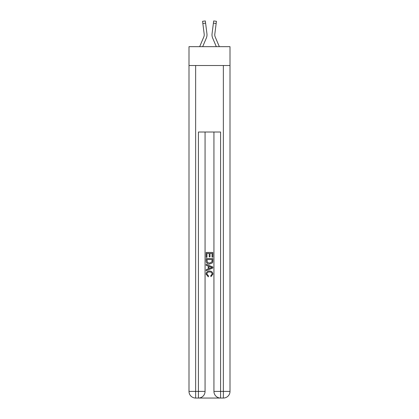 <?xml version="1.0" encoding="UTF-8"?>
<svg xmlns="http://www.w3.org/2000/svg" width="419" height="419" viewBox="0 0 419 419"><rect width="100%" height="100%" fill="white"/><g stroke="black" fill="none" stroke-linecap="round" stroke-linejoin="round"><path stroke-width="0.63" d="M230.005 65.511L230.005 46.666L188.995 46.666L188.995 65.511L230.005 65.511L230.005 391.398L223.358 391.398L223.358 65.511M202.676 46.666L206.342 38.061A8.312 8.312 -21.6 0 0 206.939 33.766L205.598 23.15L202.848 23.495L202.571 21.296L205.32 20.95L205.598 23.15M199.664 46.666L203.791 36.977A5.541 5.541 -32 0 0 204.236 34.814M206.996 35.212L207.007 34.803L206.996 35.212M206.897 33.431L206.939 33.766M219.336 46.666L215.209 36.977A5.541 5.541 32 0 1 214.764 34.814A5.541 5.541 21.6 0 0 215.209 36.977A5.541 5.541 21.6 0 1 214.764 34.814A5.541 5.541 21.6 0 0 215.209 36.977A5.541 5.541 21.6 0 1 214.764 34.814A5.541 5.541 21.6 0 0 215.209 36.977A5.541 5.541 21.6 0 1 214.764 34.814A5.541 5.541 21.6 0 0 215.209 36.977A5.541 5.541 21.6 0 1 214.764 34.814A5.541 5.541 21.6 0 0 215.209 36.977A5.541 5.541 21.6 0 1 214.764 34.814A5.541 5.541 21.6 0 0 215.209 36.977A5.541 5.541 21.6 0 1 214.764 34.814A5.541 5.541 21.6 0 0 215.209 36.977A5.541 5.541 21.6 0 1 214.764 34.814A5.541 5.541 21.6 0 0 215.209 36.977A5.541 5.541 21.6 0 1 214.764 34.814A5.541 5.541 21.6 0 0 215.209 36.977A5.541 5.541 21.6 0 1 214.764 34.814A5.541 5.541 21.6 0 0 215.209 36.977A5.541 5.541 21.6 0 1 214.764 34.814A5.541 5.541 21.6 0 0 215.209 36.977A5.541 5.541 21.6 0 1 214.764 34.814A5.541 5.541 21.6 0 0 215.209 36.977A5.541 5.541 21.6 0 1 214.764 34.814A5.541 5.541 21.6 0 0 215.209 36.977A5.541 5.541 21.6 0 1 214.811 34.112L216.152 23.495L213.402 23.15L213.68 20.95L216.429 21.296L216.152 23.495M216.324 46.666L212.658 38.061A8.312 8.312 21.6 0 1 212.061 33.766L213.402 23.15M214.774 35.076L214.811 34.112L214.774 35.076M198.915 398.05L220.085 398.05M220.583 398.05L220.583 391.398L213.936 391.398A6.652 6.652 0 0 0 220.583 398.05L223.358 398.05L223.358 391.398L220.583 391.398L220.583 132.016L198.417 132.016L198.417 391.398L188.995 391.398L188.995 65.511M205.064 132.016L205.064 391.398A6.652 6.652 0 0 1 198.417 398.05L195.642 398.05A6.652 6.652 0 0 1 188.995 391.398M213.936 391.398L213.936 132.016M223.358 398.05A6.652 6.652 0 0 0 230.005 391.398M206.174 257.318L206.174 252.458L212.826 252.458L212.826 257.146L212.056 257.146L212.056 253.395L210.013 253.395L210.013 256.889L209.243 256.889L209.243 253.395L206.944 253.395L206.944 257.318L206.174 257.318M206.174 260.979L206.174 258.596L212.826 258.596L212.732 262.048L212.255 263.012L209.537 264.054C207.41 264.064 206.289 263.038 206.174 260.979M206.944 259.534L207.41 262.477L209.552 263.116L211.92 261.98L212.056 259.534L206.944 259.534M206.174 265.332L206.174 264.337L212.826 266.976L212.826 268.034L206.174 270.674L206.174 269.679L208.222 268.925L208.222 266.091L206.174 265.332M210.83 267.055L208.987 266.374L208.987 268.642L212.056 267.505L210.83 267.055M206.855 274.042L208.521 275.906L208.306 276.844L206.09 274.131C206.268 272.088 207.421 271.056 209.547 271.046C211.595 271.088 212.716 272.109 212.91 274.11L210.977 276.671L210.778 275.733L212.145 274.063C211.946 272.628 211.082 271.931 209.552 271.983C207.997 271.9 207.096 272.586 206.855 274.042M202.848 23.495L204.189 34.112A5.541 5.541 -21.6 0 1 203.791 36.977A5.541 5.541 -21.6 0 0 204.236 34.819A5.541 5.541 -21.6 0 1 203.791 36.977A5.541 5.541 -21.6 0 0 204.236 34.819A5.541 5.541 -21.6 0 1 203.791 36.977A5.541 5.541 -21.6 0 0 204.236 34.819A5.541 5.541 -21.6 0 1 203.791 36.977A5.541 5.541 -21.6 0 0 204.236 34.819A5.541 5.541 -21.6 0 1 203.791 36.977A5.541 5.541 -21.6 0 0 204.236 34.819A5.541 5.541 -21.6 0 1 203.791 36.977A5.541 5.541 -21.6 0 0 204.236 34.819A5.541 5.541 -21.6 0 1 203.791 36.977A5.541 5.541 -21.6 0 0 204.236 34.819A5.541 5.541 -21.6 0 1 203.791 36.977A5.541 5.541 -21.6 0 0 204.236 34.819A5.541 5.541 -21.6 0 1 203.791 36.977A5.541 5.541 -21.6 0 0 204.236 34.819A5.541 5.541 -21.6 0 1 203.791 36.977A5.541 5.541 -21.6 0 0 204.236 34.819A5.541 5.541 -21.6 0 1 203.791 36.977A5.541 5.541 -21.6 0 0 204.236 34.819A5.541 5.541 -21.6 0 1 203.791 36.977A5.541 5.541 -21.6 0 0 204.236 34.819A5.541 5.541 -21.6 0 1 203.791 36.977A5.541 5.541 -21.6 0 0 204.236 34.819M212.004 35.212L211.993 34.803M212.061 33.766L212.103 33.431M195.642 65.511L195.642 398.05M205.064 391.398L198.417 391.398L198.417 398.05M202.571 21.296L205.32 20.95M213.68 20.95L216.429 21.296"/></g></svg>
